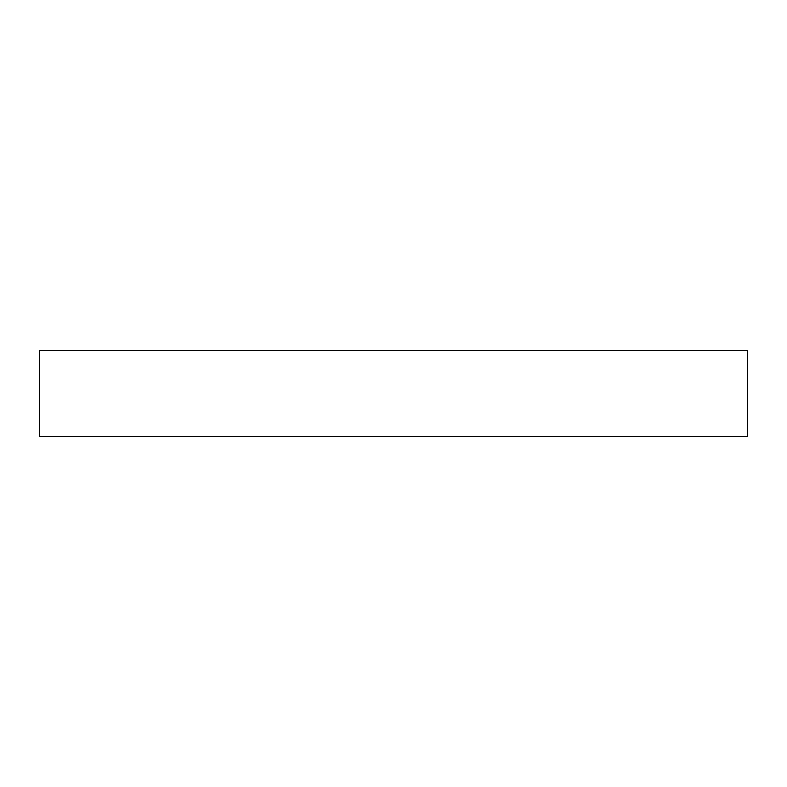 <?xml version="1.0" encoding="UTF-8"?>
<svg xmlns="http://www.w3.org/2000/svg" width="787" height="787" viewBox="0 0 787 787"><rect width="100%" height="100%" fill="white"/><g stroke="black" fill="none" stroke-linecap="round" stroke-linejoin="round"><path stroke-width="1.18" d="M747.65 436.569L39.35 436.569L39.35 350.431L747.65 350.431L747.65 436.569"/></g></svg>
